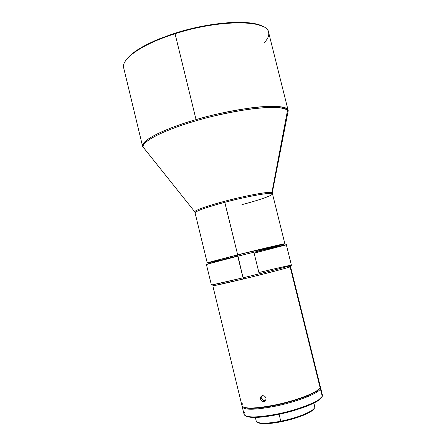 <?xml version="1.0" encoding="UTF-8"?>
<svg xmlns="http://www.w3.org/2000/svg" width="446" height="446" viewBox="0 0 446 446"><rect width="100%" height="100%" fill="white"/><g stroke="black" fill="none" stroke-linecap="round" stroke-linejoin="round"><path stroke-width="0.67" d="M241.961 204.636C251.979 202.066 272.211 196.134 272.495 193.865C271.508 191.367 236.904 198.877 224.812 202.322L224.511 201.308C235.973 198.102 266.463 191.289 271.909 192.477L287.503 110.446C283.333 103.907 238.242 108.35 196.379 120.699L196.056 119.617C175.311 125.337 141.142 138.466 142.62 146.461C140.523 140.969 162.522 129.268 196.056 119.617C241.219 106.26 288.49 102.524 288.216 110.697C287.296 105.875 269.875 105.223 249.42 108.094C228.073 111.416 210.289 115.258 196.056 119.617L196.379 120.699C209.759 116.623 226.501 112.933 246.605 109.621C265.955 106.7 283.912 106.544 287.503 110.446L288.105 111.316L287.447 114.683L288.105 111.316L287.503 110.446L271.909 192.477L272.294 192.627L272.495 193.865C272.974 191.78 248.4 196.028 224.812 202.322C214.041 205.104 194.991 210.858 195.08 212.881L207.228 262.839L237.679 254.833L224.812 202.322C205.69 207.524 195.783 211.042 195.08 212.881L194.69 211.694C196.335 209.336 214.13 204.006 224.511 201.308L237.679 254.833L284.877 243.767C285.741 243.237 261.445 248.913 237.679 254.833L207.228 262.839M123.548 67.045C122.126 58.214 143.088 43.741 175.055 33.745L196.056 119.617L175.055 33.745C141.884 44.115 120.827 59.206 123.704 67.97L142.62 146.461L145.145 149.639L143.004 146.951C142.921 138.912 176.075 126.324 196.379 120.699C163.827 130.059 141.979 141.388 143.004 146.951L194.69 211.694C196.602 209.642 206.543 206.18 224.511 201.308C245.941 195.588 269.005 191.367 271.909 192.477L272.294 192.627L287.737 113.184M288.216 110.697L268.615 32.374C267.767 19.808 219.677 19.211 175.055 33.745L175.094 33.199C148.713 41.991 132.295 51.061 125.839 60.405L130.527 55.103L133.967 52.31L142.915 46.601L154.349 40.954L160.861 38.239L175.094 33.199L175.055 33.745C218.362 19.652 265.593 19.669 268.319 31.488C269.596 34.872 268.163 38.674 264.026 42.894M237.991 254.883L208.494 262.516L237.991 254.883M207.529 264.21C201.982 265.331 215.708 261.668 237.746 256.205L237.712 254.95C216.343 260.258 202.991 263.859 208.354 262.805M283.862 244.263C291.288 242.094 265.309 248.076 237.712 254.95L243.042 277.808C267.606 271.882 292.492 265.387 291.416 265.236L286.332 244.743C287.241 244.235 262.237 250.117 237.746 256.205C266.223 249.124 292.955 242.914 285.245 245.122L254.114 253.127L258.892 272.539C280.322 267.338 296.557 263.764 289.984 265.777C285.195 267.293 263.38 272.896 243.042 277.808L237.746 256.205L206.386 264.378L211.376 284.899C212.569 284.955 223.123 282.591 243.042 277.808L212.898 284.715L214.303 285.596L243.588 278.928L243.042 277.808L243.588 278.928C224.238 283.572 213.974 285.847 212.803 285.763L241.972 405.709C243.929 408.993 254.778 408.787 274.507 405.079C262.086 407.544 252.821 408.469 246.705 407.856C242.178 407.259 240.873 405.843 242.797 403.608M213.868 285.323C212.318 285.83 212.463 285.919 214.303 285.596M320.094 387.652L320.278 386.47L290.558 266.663L290.14 266.881L320.094 387.652L317.073 390.568C310.511 395.184 291.991 401.567 274.507 405.079L274.708 405.453L274.507 405.079C296.417 400.714 318.544 392.073 320.094 387.652L290.14 266.881C287.754 267.868 265.125 273.744 243.588 278.928C263.318 274.173 284.476 268.721 289.147 267.21L290.14 266.881C290.87 266.602 290.625 266.563 289.409 266.769L290.558 266.663M243.243 407.003L247.235 408.185C253.283 408.798 262.443 407.889 274.708 405.453L290.614 401.573L304.88 396.856L315.099 392.145L318.171 390.044L319.749 388.215L316.755 391.109C310.265 395.674 291.974 401.985 274.708 405.453L263.396 407.404L253.841 408.319L246.906 408.14L243.243 407.003M318.606 380.321L317.073 375.103M265.509 397.107L266.017 398.239L265.71 400.541L263.954 401.751L262.85 401.679L261.813 401.149L260.503 399.103L260.419 397.91L261.473 396.054L262.46 395.658L264.656 396.226L265.816 397.654L266.106 398.847L265.71 400.541L264.478 401.606L262.85 401.679L261.367 400.737L260.503 399.103L261.841 398.217L260.503 399.103L260.408 398.507L261.072 396.405L263.017 395.63L264.656 396.226L265.509 397.107M262.075 395.981L261.774 397.888M274.808 406.306L274.753 405.447L274.808 406.306C255.073 410.002 244.218 410.192 242.25 406.869L242.239 406.256C242.836 410.186 253.69 410.208 274.808 406.306C296.718 401.946 318.845 393.283 320.39 388.823L322.252 396.327L322.413 395.084L320.568 387.635L320.39 388.823C318.845 393.283 296.718 401.946 274.808 406.306M247.034 408.057L244.352 407.415M245.629 415.85L249.899 417.2C255.982 417.88 265.024 417.049 277.027 414.702L276.732 414.15C298.664 409.841 320.758 401.004 322.252 396.327L320.39 388.823L320.289 387.083L320.568 387.635M322.252 396.327L319.046 399.532C312.367 404.316 294.042 410.716 276.732 414.15C264.5 416.542 255.296 417.395 249.113 416.709C244.352 416.034 242.936 414.501 244.865 412.104M255.346 417.434L256.221 421.024C257.838 423.845 266.028 423.917 280.79 421.236L279.084 414.278L280.79 421.236C271.759 422.986 264.891 423.572 260.191 422.992L260.971 423.477C265.565 424.046 272.272 423.477 281.08 421.777L280.79 421.236L281.08 421.777L286.901 420.483L303.074 415.404L310.583 411.747L312.875 410.064L314.118 408.469L311.67 411.022C305.226 415.209 295.029 418.788 281.08 421.777L270.276 423.41L265.744 423.689L262.042 423.594L259.304 423.142L257.626 422.356L260.971 423.477M311.67 411.022L312.139 410.231C305.538 414.507 295.09 418.175 280.79 421.236C298.814 417.757 316.292 410.075 314.748 406.652L313.856 403.061M242.25 406.869L244.062 414.328C246.08 417.846 256.968 417.785 276.732 414.15L277.027 414.702L284.966 412.935L300.297 408.525L309.998 404.851L315.088 402.426L318.845 400.14L321.728 397.174L318.572 400.335C312.005 405.046 294.02 411.335 277.027 414.702L259.165 417.261L251.299 417.339L246.432 416.335M318.957 389.09L316.877 390.902M262.259 395.702L261.741 397.62L262.332 399.343L263.658 400.558L265.548 400.787M261.841 398.217L262.895 400.017L264.673 400.854M257.152 251.21L283.807 244.28M284.52 244.051L245.679 252.982L217.33 260.118L207.752 262.917M208.538 262.772L219.928 260.235M222.749 259.572L235.728 256.472M283.6 244.068C283.717 243.733 260.486 249.175 237.963 254.783L283.6 244.068M262.856 26.465L256.043 24L246.538 22.59L234.668 22.356L227.984 22.701L205.896 25.561L190.364 28.895L175.094 33.199C210.897 21.609 251.784 19.145 263.212 26.665M246.705 407.856L247.235 408.185M260.782 396.801L262.097 395.937M249.113 416.709L249.899 417.2M319.046 399.532L318.572 400.335M317.073 390.568L316.755 391.109M289.984 265.777L289.147 267.21M272.495 193.865L284.877 243.767"/></g></svg>
